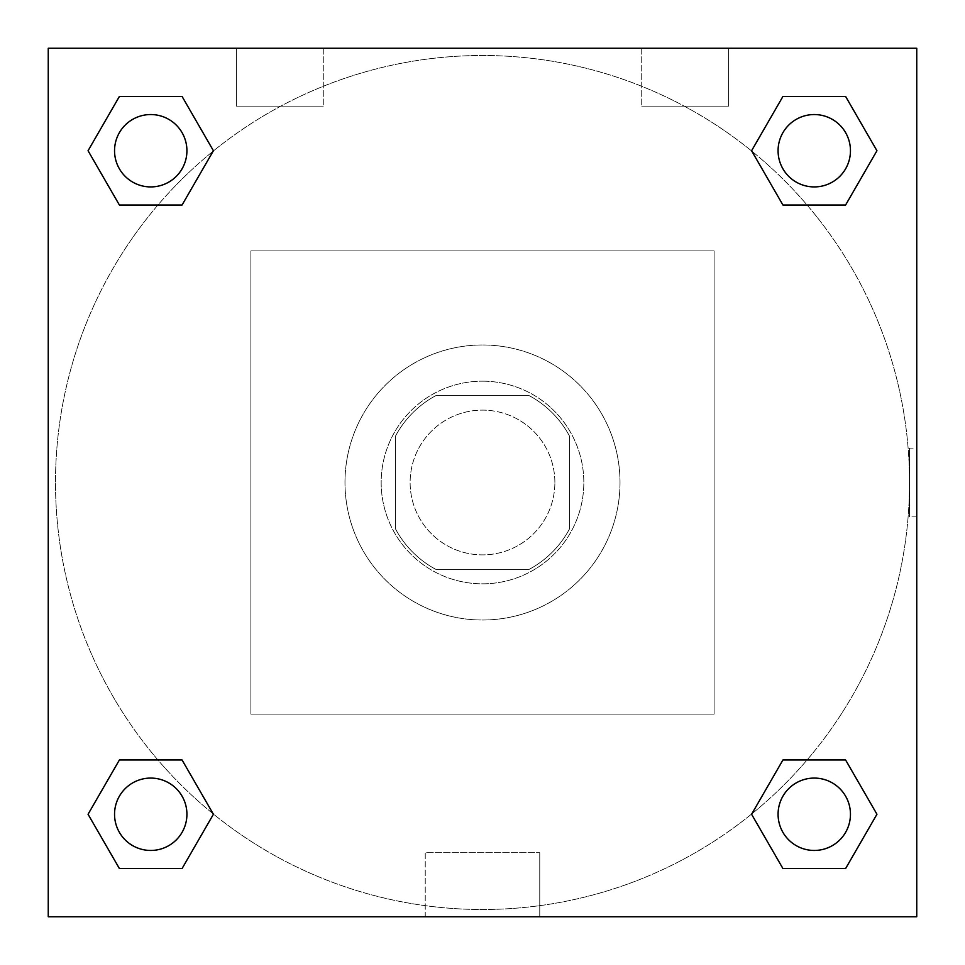 <?xml version="1.0" encoding="UTF-8"?>
<svg xmlns="http://www.w3.org/2000/svg" width="965" height="965" viewBox="0 0 965 965"><rect width="100%" height="100%" fill="white"/><g stroke="black" fill="none" stroke-linecap="round" stroke-linejoin="round"><path stroke-width="0.72" stroke-dasharray="4.83 3.62" d="M554.875 482.5A72.375 72.375 0 0 0 446.312 419.823A72.375 72.375 0 0 0 446.312 545.177A72.375 72.375 0 0 0 554.875 482.5A72.375 72.375 0 0 0 446.312 419.823A72.375 72.375 0 0 0 446.312 545.177A72.375 72.375 0 0 0 554.875 482.5M529.194 569.35L435.806 569.35A98.599 98.599 0 0 1 395.65 529.194L395.65 435.806A98.599 98.599 0 0 1 435.806 395.65L529.194 395.65A98.599 98.599 0 0 1 569.35 435.806L569.35 529.194A98.599 98.599 0 0 1 529.194 569.35L435.806 569.35A98.599 98.599 0 0 1 395.65 529.194L395.65 435.806A98.599 98.599 0 0 1 435.806 395.65L529.194 395.65A98.599 98.599 0 0 1 569.35 435.806L569.35 529.194A98.599 98.599 0 0 1 529.194 569.35M482.5 381.175A101.325 101.325 0 0 1 570.255 533.163A101.325 101.325 0 0 1 394.745 533.163A101.325 101.325 0 0 1 482.5 381.175A101.325 101.325 0 0 0 381.175 482.5A101.325 101.325 0 0 0 482.5 583.825A101.325 101.325 0 0 0 583.825 482.5A101.325 101.325 0 0 0 482.5 381.175M620.013 482.5A137.513 137.513 0 0 0 413.744 363.407A137.513 137.513 0 0 0 413.744 601.593A137.513 137.513 0 0 0 620.013 482.5A137.513 137.513 0 0 0 413.744 363.407A137.513 137.513 0 0 0 413.744 601.593A137.513 137.513 0 0 0 620.013 482.5M714.1 714.1L714.1 250.9L250.9 250.9L250.9 714.1L714.1 714.1L714.1 250.9L250.9 250.9L250.9 714.1L714.1 714.1M48.25 48.25L48.25 916.75L916.75 916.75L916.75 48.25L48.25 48.25L916.75 48.25L916.75 916.75L48.25 916.75L48.25 48.25L916.75 48.25L916.75 916.75L48.25 916.75L48.25 48.25L916.75 48.25L916.75 916.75L48.25 916.75L48.25 48.25M814.267 778.079A36.188 36.188 0 0 0 782.929 832.361A36.188 36.188 0 0 0 845.605 832.361A36.188 36.188 0 0 0 814.267 778.079A36.188 36.188 0 0 1 850.454 814.267A36.188 36.188 0 0 1 814.267 850.454A36.188 36.188 0 0 1 778.079 814.267A36.188 36.188 0 0 1 814.267 778.079M814.267 114.545A36.188 36.188 0 0 0 782.929 168.827A36.188 36.188 0 0 0 845.605 168.827A36.188 36.188 0 0 0 814.267 114.545A36.188 36.188 0 0 0 778.079 150.733A36.188 36.188 0 0 0 814.267 186.921A36.188 36.188 0 0 0 850.454 150.733A36.188 36.188 0 0 0 814.267 114.545M186.921 150.733A36.188 36.188 0 0 0 132.639 119.395A36.188 36.188 0 0 0 132.639 182.071A36.188 36.188 0 0 0 186.921 150.733A36.188 36.188 0 0 0 132.639 119.395A36.188 36.188 0 0 0 132.639 182.071A36.188 36.188 0 0 0 186.921 150.733A36.188 36.188 0 0 0 132.639 119.395A36.188 36.188 0 0 0 132.639 182.071A36.188 36.188 0 0 0 186.921 150.733M150.733 778.079A36.188 36.188 0 0 0 119.395 832.361A36.188 36.188 0 0 0 182.071 832.361A36.188 36.188 0 0 0 150.733 778.079A36.188 36.188 0 0 0 114.545 814.267A36.188 36.188 0 0 0 150.733 850.454A36.188 36.188 0 0 0 186.921 814.267A36.188 36.188 0 0 0 150.733 778.079M909.513 482.5A427.012 427.012 0 0 0 268.994 112.7A427.012 427.012 0 0 0 268.994 852.3A427.012 427.012 0 0 0 909.513 482.5A427.012 427.012 0 0 0 268.994 112.7A427.012 427.012 0 0 0 268.994 852.3A427.012 427.012 0 0 0 909.513 482.5M236.425 48.25L323.275 48.25L236.425 48.25L323.275 48.25L236.425 48.25L236.425 106.15L323.275 106.15L236.425 106.15L323.275 106.15L236.425 106.15L236.425 48.25M728.575 48.25L641.725 48.25L728.575 48.25L641.725 48.25L728.575 48.25L728.575 106.15L641.725 106.15L728.575 106.15L641.725 106.15L728.575 106.15L728.575 48.25M425.239 916.75L539.761 916.75L425.239 916.75L425.239 852.71L539.761 852.71L425.239 852.71L539.761 852.71L425.239 852.71L425.239 916.75L539.761 916.75L425.239 916.75M48.25 516.878L48.25 448.122L48.262 516.878M916.75 448.122L916.738 516.878L916.75 448.122L916.75 516.878L916.75 448.122L909.452 448.122L909.452 516.878L909.452 448.122M751.59 814.267L782.929 868.548L751.59 814.267L782.929 759.986M876.944 814.267L845.605 759.986L876.944 814.267L845.605 868.548L876.944 814.267M88.056 814.267L119.395 868.548L88.056 814.267L119.395 759.986M213.41 814.267L182.071 759.986L213.41 814.267L182.071 868.548L213.41 814.267M88.056 150.733L119.395 205.014L88.056 150.733L119.395 96.452M213.41 150.733L182.071 96.452L213.41 150.733L182.071 205.014L213.41 150.733M876.944 150.733L845.605 96.452L876.944 150.733L845.605 205.014M751.59 150.733L782.929 205.014L751.59 150.733L782.929 96.452M539.761 916.75L539.761 852.71L539.761 916.75M850.454 814.267A36.188 36.188 0 0 0 796.173 782.929A36.188 36.188 0 0 0 796.173 845.605A36.188 36.188 0 0 0 850.454 814.267M186.921 814.267A36.188 36.188 0 0 0 132.639 782.929A36.188 36.188 0 0 0 132.639 845.605A36.188 36.188 0 0 0 186.921 814.267M850.454 150.733A36.188 36.188 0 0 0 796.173 119.395A36.188 36.188 0 0 0 796.173 182.071A36.188 36.188 0 0 0 850.454 150.733M323.275 48.25L323.275 106.15L323.275 48.25M641.725 48.25L641.725 106.15L641.725 48.25M916.75 516.878L909.452 516.878"/><path stroke-width="1.45" d="M916.75 48.25L48.25 48.25L48.25 916.75L916.75 916.75L916.75 48.25M782.929 759.986L751.59 814.267L782.929 759.986L845.605 759.986L782.929 759.986L845.605 759.986L876.944 814.267L845.605 868.548L782.929 868.548L845.605 868.548L782.929 868.548L751.59 814.267M119.395 759.986L88.056 814.267L119.395 759.986L182.071 759.986L119.395 759.986L182.071 759.986L213.41 814.267L182.071 868.548L119.395 868.548L182.071 868.548L119.395 868.548L88.056 814.267M119.395 96.452L88.056 150.733L119.395 96.452L182.071 96.452L119.395 96.452L182.071 96.452L213.41 150.733L182.071 205.014L119.395 205.014L182.071 205.014L119.395 205.014L88.056 150.733M845.605 205.014L876.944 150.733L845.605 205.014L782.929 205.014L845.605 205.014L782.929 205.014L751.59 150.733L782.929 96.452L751.59 150.733M782.929 96.452L845.605 96.452L782.929 96.452L845.605 96.452L876.944 150.733M850.454 814.267A36.188 36.188 0 0 0 796.173 782.929A36.188 36.188 0 0 0 796.173 845.605A36.188 36.188 0 0 0 850.454 814.267M186.921 814.267A36.188 36.188 0 0 0 132.639 782.929A36.188 36.188 0 0 0 132.639 845.605A36.188 36.188 0 0 0 186.921 814.267M850.454 150.733A36.188 36.188 0 0 0 796.173 119.395A36.188 36.188 0 0 0 796.173 182.071A36.188 36.188 0 0 0 850.454 150.733M186.921 150.733A36.188 36.188 0 0 0 132.639 119.395A36.188 36.188 0 0 0 132.639 182.071A36.188 36.188 0 0 0 186.921 150.733"/></g></svg>
